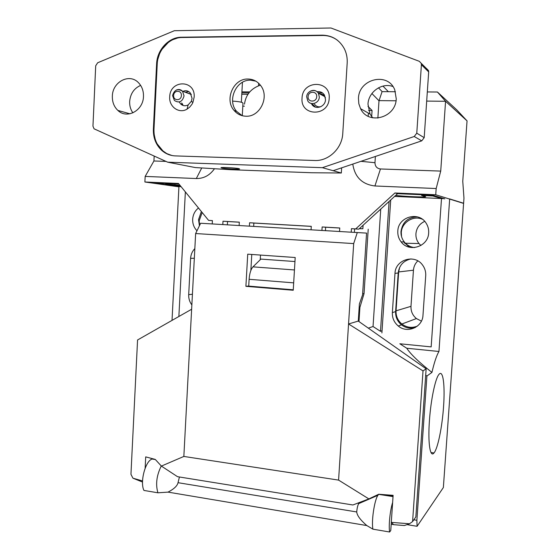 <?xml version="1.0" encoding="UTF-8"?>
<svg xmlns="http://www.w3.org/2000/svg" width="560" height="560" viewBox="0 0 560 560"><rect width="100%" height="100%" fill="white"/><g stroke="black" fill="none" stroke-linecap="round" stroke-linejoin="round"><path stroke-width="0.84" d="M406.987 524.629L417.088 526.302L443.366 487.522L463.61 203.252L449.673 198.912L438.949 351.484C436.618 355.39 434.28 362.369 431.935 372.414C419.013 362.257 410.62 354.2 406.756 348.236L438.949 351.484M424.704 221.361C419.475 223.832 416.549 227.948 415.933 233.688C415.73 237.37 416.752 240.653 418.999 243.537L420.91 245.49M417.802 260.89C415.191 263.445 413.742 266.553 413.441 270.2L410.984 306.327C410.788 311.269 412.601 315.35 416.409 318.563L421.4 321.125M392.637 502.404C390.075 510.496 388.507 525.784 389.627 532L372.918 529.172L366.821 525.56L168.049 492.121L157.92 492.8L143.941 490.434C139.755 482.195 145.383 460.894 152.103 459.039L152.943 458.801M389.627 532L390.768 530.495L391.314 522.389L409.486 523.761L404.425 525.525L393.694 524.685L391.286 522.361L393.12 495.334L378.714 494.249L368.865 498.904L352.891 504.987L177.499 476.679L161.385 466.088L155.246 459.417L145.705 456.876L145.131 468.265M394.156 524.72L395.101 524.797M417.088 526.302L416.878 520.282L413.854 519.792M393.071 496.027L384.37 494.676M378.777 494.256L377.902 495.306C374.416 500.143 371.266 521.353 372.918 529.172M366.821 525.56C360.43 520.044 357.063 515.508 356.72 511.952C357.042 508.151 357.707 505.372 358.708 503.622L358.939 503.335L357.735 503.139M168.049 492.121C174.013 488.999 177.338 485.856 178.024 482.692L179.438 476.994M157.92 492.8C155.456 484.442 156.569 475.496 161.273 465.969M363.083 225.246L362.859 228.774L359.45 228.578M360.262 502.18L361.557 502.39M362.859 228.774L359.338 228.676M380.744 209.09L373.044 326.522L380.499 331.324L382.053 330.75M368.319 328.132L373.044 326.522M358.988 321.566L359.905 307.335L359.177 307.272M368.214 229.187L364.035 293.699L359.905 307.335M180.782 186.277L165.683 184.107L179.935 185.248M444.108 198.66L441.497 198.541L432.866 195.965L421.596 195.468L425.705 196.721C425.74 197.414 402.388 196.385 395.696 195.412M441.546 197.883L441.497 198.541L394.59 196.42M174.944 184.513L174.979 183.841M432.866 195.965L432.915 195.279M421.596 195.468L421.645 194.726M165.683 184.107L165.718 183.435M364.035 293.699L362.656 293.587M293.678 282.856L249.109 279.293C249.571 273.385 250.859 269.234 252.98 266.854L260.897 259.091L294.952 261.541M249.109 279.293L248.724 286.118L293.265 289.8M425.691 375.228L426.909 376.019L431.935 372.414M416.878 520.282L426.909 376.019M441.497 198.541L431.158 346.892L399.833 343.777L406.756 348.236M214.487 168.721C209.811 175.336 203.756 178.612 196.308 178.542L145.166 176.407L144.893 181.993L178.92 186.83L172.025 320.39M185.36 191.891L178.871 316.498M389.088 201.46L380.499 331.324M202.174 212.506L199.171 220.815L199.605 225.379M422.338 219.233C413.147 215.117 401.639 222.53 401.296 232.624L401.562 236.684M403.676 241.941L409.458 247.219M399.7 267.309L398.657 271.943L396.053 310.828C395.843 316.148 397.789 320.544 401.87 324.009C406.7 327.593 411.887 328.293 417.41 326.095M429.429 420.693C427.798 443.016 430.15 458.101 433.993 452.949C437.794 448.679 442.183 426.951 443.541 406.854C445.165 385.189 443.023 368.802 438.83 374.57C435.253 378.784 430.808 400.113 429.429 420.693M354.396 232.379L354.613 228.9L358.827 229.145L397.6 193.669L394.919 192.976L435.736 194.768L463.603 203.406L463.974 198.198L462.756 181.286L467.047 120.869L445.571 101.283L440.72 171.094L436.17 188.531L374.927 185.976C362.138 184.401 354.76 177.1 352.786 164.08M325.43 230.657L325.64 227.22L322.14 226.961L339.759 227.983L339.535 231.497M325.64 227.22L339.752 228.039M181.174 186.767L154.413 182.938L178.934 184.016M201.369 211.519L198.527 219.639L199.43 225.743M198.499 208.005C194.964 210.77 193.018 214.515 192.668 219.233C192.521 223.804 193.956 227.647 196.987 230.776M194.838 248.598C192.276 251.244 190.862 254.492 190.603 258.342L188.692 294.658C188.545 298.501 189.602 301.924 191.863 304.934M417.326 216.853C407.981 217.231 402.535 222.068 400.995 231.371C400.785 235.326 401.877 238.854 404.271 241.962C406.938 245.217 410.368 247.086 414.554 247.576M410.928 258.923C403.459 260.652 399.217 265.335 398.202 272.979L395.612 311.605C395.409 316.953 397.362 321.363 401.471 324.835C405.65 327.992 410.235 328.895 415.233 327.565M444.808 198.87L432.712 195.216L397.6 193.669M390.712 199.969L381.906 332.934M428.666 232.904C428.869 229.474 428.071 226.31 426.272 223.419C419.041 210.833 398.041 216.692 397.81 231.119C397.593 235.13 398.699 238.721 401.128 241.871C408.975 252.861 428.316 246.722 428.666 232.904M425.719 275.639C425.936 271.649 424.844 268.065 422.443 264.887C414.463 253.659 395.227 259.77 394.982 273.378L392.364 312.599C392.154 318.024 394.135 322.504 398.307 326.032C407.253 333.816 422.625 327.25 422.982 315.294L425.719 275.639M467.047 120.869L456.827 109.928L437.416 92.008L427.315 91.938M378.469 87.822L382.165 91.644L395.444 91.728M382.956 86.093L388.353 91.686M382.109 91.574L378.994 100.779L371.91 93.527M241.787 94.241L247.94 94.29M321.524 94.878L323.232 94.892M144.893 181.993L178.486 183.47L208.593 220.381L212.415 220.598L212.233 223.944M249.396 226.149L249.585 222.754L311.283 226.331L311.073 229.803M351.218 232.19L351.442 228.662L355.698 228.914L394.919 192.976M435.736 194.768L436.17 188.531M321.923 230.447L322.14 226.961M222.817 224.567L222.999 221.214L239.316 222.159L239.127 225.54M253.673 226.401L253.862 223.055L311.276 226.387M227.367 224.84L227.549 221.529L239.316 222.208M227.549 221.529L222.999 221.214M367.962 106.344L372.064 110.502L368.613 110.453M368.172 116.249L368.375 113.099M371.609 117.579L372.064 110.502M145.166 176.407L153.93 160.979L165.97 161.406M154.175 156.079L153.93 160.979M426.692 101.094L445.571 101.283L437.416 92.008M378.931 100.618L396.025 100.786M440.72 171.094L380.457 168.966C376.915 168.476 375.088 166.39 374.976 162.708L375.375 156.471M377.867 118.118L378.994 100.779M212.408 220.64L208.593 220.381M253.862 223.055L249.585 222.754M354.613 228.9L351.442 228.662M358.827 229.145L355.698 228.914M426.139 368.802L423.017 370.909L412.587 521.584L415.849 516.957L426.139 368.802L358.288 321.076L359.394 303.94L362.572 294.875L366.569 233.107L200.641 223.251L195.636 233.541L191.632 309.246L137.564 339.976L130.949 474.32L132.937 478.184L142.548 480.956M251.769 254.464L250.859 270.459M142.527 482.062L132.937 478.184M161.385 466.088L183.848 456.442L191.632 309.246M357.301 232.547L353.689 243.586L195.636 233.541M358.288 321.076L348.551 323.967L353.689 243.586M423.017 370.909L348.551 323.967L338.583 480.102L368.865 498.904M409.486 523.761L412.587 521.584M393.68 524.685L392.595 523.635M183.848 456.442L338.583 480.102M247.723 254.177L245.903 286.328L293.237 290.248L295.197 257.516L247.723 254.177M245.903 286.328L248.731 286.02M260.505 255.073L260.239 259.742M320.971 106.645C318.248 107.282 316.085 106.463 314.475 104.195M319.676 93.884C321.93 93.842 323.673 94.78 324.912 96.698L325.416 97.769M181.671 102.949L182.812 104.587L180.537 103.817L179.389 102.172L180.537 103.817C182.791 105.959 185.332 106.323 188.16 104.902C185.332 106.323 182.791 105.959 180.537 103.817L182.812 104.587L181.671 102.949M188.825 91.644L185.171 92.204L188.825 91.644M191.149 94.143L187.124 92.925M313.404 105.014L315.462 107.121L313.404 105.014L311.752 104.209L311.339 103.481L313.404 105.014M322.532 92.96L318.129 92.778L322.532 92.96M192.059 98.315L191.359 101.276L188.16 104.902L187.068 109.123L189.567 107.268L191.975 104.279L192.878 102.536L194.152 97.153C195.608 79.499 169.932 79.478 169.708 96.922C168.875 106.778 179.109 114.044 187.068 109.123L189.567 107.268L191.975 104.279L192.878 102.536L194.152 97.153C195.608 79.499 169.932 79.478 169.708 96.922C168.875 106.778 179.109 114.044 187.068 109.123L188.16 104.902L191.359 101.276L192.878 102.536L191.359 101.276L192.059 98.315L190.204 92.806L192.059 98.315M182.903 91.364C185.661 90.202 188.097 90.678 190.204 92.806C188.097 90.678 185.661 90.202 182.903 91.364M171.955 155.519L166.782 153.601L162.197 150.381C156.478 144.9 153.741 137.886 153.979 129.332L157.22 64.106C157.647 50.127 169.323 37.429 181.979 37.513L322.651 35.476C328.16 35.441 333.109 37.051 337.505 40.306M329.182 98.406C330.911 79.807 302.414 79.786 302.05 98.154C300.23 116.48 328.608 116.991 329.182 98.406C330.911 79.807 302.414 79.786 302.05 98.154C300.23 116.48 328.608 116.991 329.182 98.406M248.01 79.023C233.527 78.323 224.217 99.589 234.08 110.439C237.23 114.121 241.178 116.046 245.931 116.214C259.84 117.166 269.745 97.027 260.771 85.687C257.509 81.368 253.253 79.149 248.01 79.023C233.527 78.323 224.217 99.589 234.08 110.439C237.23 114.121 241.178 116.046 245.931 116.214C259.84 117.166 269.745 97.027 260.771 85.687C257.509 81.368 253.253 79.149 248.01 79.023M250.488 80.185C236.089 79.492 226.828 100.597 236.635 111.377L242.193 115.696L236.635 111.377C226.828 100.597 236.089 79.492 250.488 80.185L255.822 81.151L250.488 80.185M314.622 160.489L175.322 155.904C170.135 155.673 165.564 153.79 161.602 150.255C155.876 144.76 153.132 137.739 153.37 129.171L156.611 63.861C157.045 49.861 168.735 37.142 181.398 37.226L322.238 35.168C332.192 35.378 339.591 39.963 344.428 48.923C346.556 53.298 347.473 58.023 347.186 63.098L342.776 133.42C342.132 148.421 328.566 161.287 314.622 160.489M322.392 167.678L167.678 162.176L195.328 167.566L230.853 169.708L311.647 172.746L341.32 173.012L322.392 167.678L414.225 136.5L416.773 133.175L424.193 137.662L421.736 140.854L333.13 170.702M426.65 68.642L428.505 70.567L428.68 71.918L421.407 64.715L421.225 63.308L419.3 61.313L330.96 28L174.349 30.709L97.657 62.776L95.704 65.793L92.96 126.147L94.052 128.807L167.678 162.176M421.407 64.715L416.773 133.175M112.35 96.194C112.441 81.802 129.57 72.87 138.565 82.803C142.002 86.443 143.633 91.007 143.472 96.481C143.283 110.663 126.854 119.413 117.852 110.404C114.037 106.743 112.203 102.011 112.35 96.194M358.456 98.469C358.694 78.834 387.968 71.603 394.772 89.901L396.249 98.812C395.808 117.971 368.165 125.321 360.577 108.689L358.827 103.768L358.456 98.469M238.931 168.644L239.603 168.959C239.281 169.526 225.071 168.77 221.739 168.007L220.997 167.685C221.284 167.111 235.788 167.895 238.931 168.644M241.864 92.834L248.948 92.883M132.888 112.868C130.578 109.585 129.5 105.798 129.654 101.5C130.396 93.674 134.057 88.305 140.637 85.4M341.642 167.832L341.32 173.012M428.68 71.918L424.193 137.662M392.903 86.527C381.885 82.299 368.375 92.008 367.983 104.202L370.02 114.03L372.722 117.838M258.671 83.286L258.531 85.785M249.746 91.917L241.913 91.861M317.184 91.742C320.292 91.329 322.707 92.442 324.443 95.074L325.514 99.624C325.381 106.974 315.217 110.32 311.752 104.209C315.217 110.32 325.381 106.974 325.514 99.624L324.443 95.074C322.707 92.442 320.292 91.329 317.184 91.742M232.603 101.108C237.132 101.388 240.366 101.864 242.312 102.543L242.977 103.173L242.277 115.717M244.405 106.176L242.809 106.155M157.913 59.01L159.474 54.075M161.931 49.378L168.364 42.378M172.865 39.648L177.359 38.087M181.398 37.226L322.238 35.168M171.381 155.379L167.083 153.755M163.177 151.221L157.143 143.85M155.232 139.293L154.168 134.386M153.37 129.171L153.979 129.332L157.22 64.106L156.611 63.861M356.72 511.952L178.024 482.692M294.448 269.962L252.98 266.854M398.657 271.943L413.441 270.2M396.053 310.828L410.984 306.327M196.308 178.542L201.747 167.951M360.976 161.322L374.976 162.708M374.927 185.976L380.457 168.966M394.982 273.378L398.202 272.979M392.364 312.599L395.612 311.605M190.603 258.342L194.334 258.251M188.692 294.658L192.43 294.238M309.736 91.532C313.194 89.544 316.085 90.104 318.409 93.205L319.319 97.041C319.214 103.229 310.674 106.043 307.769 100.898L306.684 96.81C306.817 90.692 315.539 88.158 318.409 93.205L324.912 96.698M316.701 96.698C317.261 90.825 308.245 90.776 308.105 96.628C307.545 102.473 316.547 102.571 316.701 96.698M421.736 140.854L414.225 136.5M184.051 95.851C182.378 101.864 179.158 103.404 174.398 100.471L172.564 95.585C174.328 89.747 177.639 88.291 182.49 91.21L184.051 95.851M181.391 95.522C181.279 101.094 173.173 101.003 173.649 95.459C173.74 89.901 181.853 89.95 181.391 95.522M176.386 90.02C178.689 89.047 180.726 89.439 182.49 91.21L191.31 94.472M393.036 496.601L378.658 494.361M358.708 503.622L377.902 495.306M155.365 459.543L152.103 459.039M418.999 243.537L404.593 243.229M416.409 318.563L401.87 324.009M431.018 452.543L433.993 452.949M404.271 241.962L401.128 241.871M401.471 324.835L398.307 326.032M392.896 524.552L391.188 524.265M234.08 110.439L236.635 111.377L234.08 110.439M161.602 150.255L162.197 150.381M129.948 113.806L117.852 110.404M428.505 70.567L421.225 63.308M360.577 108.689L370.02 114.03M241.339 102.235L242.445 82.306M260.372 85.162C251.097 88.396 245.798 94.71 244.489 104.111"/></g></svg>
